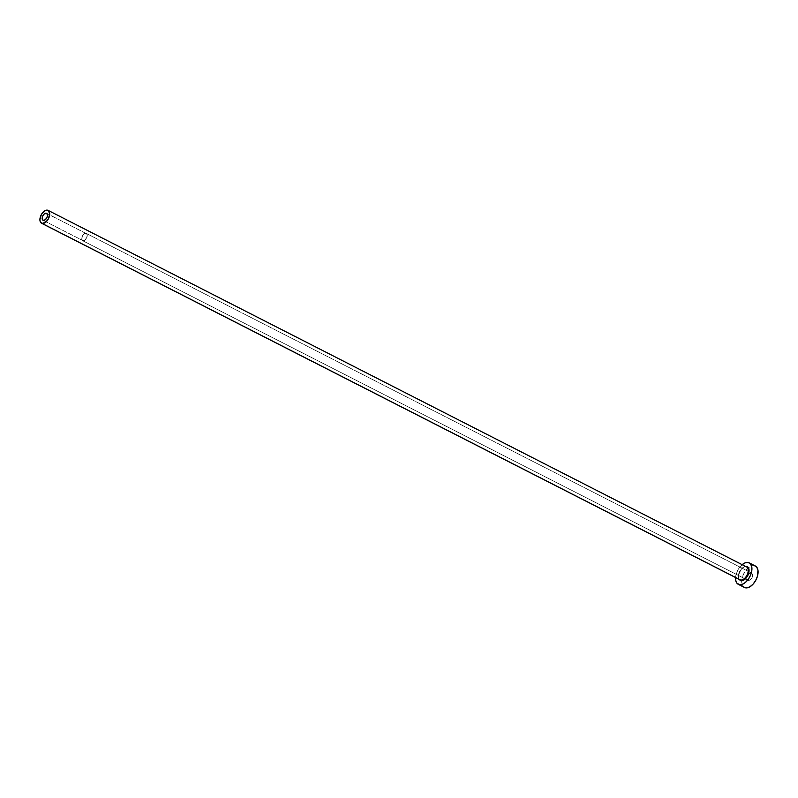 <?xml version="1.0" encoding="UTF-8"?>
<svg xmlns="http://www.w3.org/2000/svg" width="798" height="798" viewBox="0 0 798 798"><rect width="100%" height="100%" fill="white"/><g stroke="black" fill="none" stroke-linecap="round" stroke-linejoin="round"><path stroke-width="0.6" stroke-dasharray="3.99 2.99" d="M85.985 233.465L46.843 213.485L86.383 233.634L87.142 235.51L86.683 237.595L84.977 239.969L82.982 240.637A3.91 2.224 -63 0 0 86.573 237.824A3.91 2.224 -63 0 0 86.254 233.565A3.91 2.224 -63 0 0 85.985 233.465A3.91 2.224 -63 0 0 82.384 236.268A3.91 2.224 -63 0 0 82.703 240.527A3.91 2.224 -63 0 0 82.982 240.637L81.865 239.201L82.274 236.507L83.98 234.123L85.985 233.465M43.321 220.388L82.982 240.637L43.321 220.388M86.044 233.295A4.09 2.334 117 0 1 86.344 233.405A4.09 2.334 117 0 1 86.673 237.864A4.09 2.334 117 0 1 82.912 240.797L748.334 580.495A4.09 2.334 -63 0 0 752.095 577.553A4.09 2.334 -63 0 0 751.766 573.094A4.09 2.334 -63 0 0 751.477 572.984L86.044 233.295L751.896 573.163L752.694 575.129L751.856 578.031L749.881 580.176L747.916 580.306L747.118 578.351L747.596 576.166L749.382 573.682L751.477 572.984A4.09 2.334 -63 0 0 747.706 575.927A4.09 2.334 -63 0 0 748.045 580.385A4.09 2.334 -63 0 0 748.334 580.495L82.912 240.797A4.09 2.334 117 0 1 82.623 240.697A4.09 2.334 117 0 1 82.284 236.228A4.09 2.334 117 0 1 86.044 233.295L83.96 233.994L82.174 236.477L81.695 238.662L82.493 240.617L84.448 240.487L86.782 237.614L87.221 234.792L86.044 233.295M746.579 566.929A7.222 4.11 -63 0 0 746.06 566.74L47.591 210.183L746.06 566.74A7.222 4.11 -63 0 0 739.427 571.927A7.222 4.11 -63 0 0 740.005 579.797C735.626 578.45 741.791 564.974 746.15 566.77M755.377 566.021A12.04 6.853 -63 0 0 754.519 565.702L748.354 562.55L754.519 565.702A12.04 6.853 -63 0 0 748.424 567.717A12.04 6.853 -63 0 0 741.731 580.834A12.04 6.853 -63 0 0 744.434 587.458M735.566 577.533A12.04 6.853 117 0 1 742.14 564.665M742.21 564.605L737.99 569.802L736.195 574.101L735.537 578.331M739.277 579.807L738.409 576.675L739.327 572.505L742.739 567.747L745.821 566.341M755.756 566.241L753.113 565.582L748.374 567.747L745.412 570.969L743.128 575.069L741.881 579.418L741.851 583.358L743.048 586.301L745.282 587.777M740.734 580.764A7.82 4.449 117 0 1 739.327 572.505A7.82 4.449 117 0 1 746.738 566.41M746.06 566.74A7.222 4.11 -63 0 0 739.517 571.717A7.222 4.11 -63 0 0 739.786 579.667M46.593 213.315L86.254 233.565M86.344 233.405L751.766 573.094M82.623 240.697L748.045 580.385M43.042 220.288L82.703 240.527"/><path stroke-width="1.2" d="M46.314 213.216A3.91 2.224 117 0 1 46.593 213.315A3.91 2.224 117 0 1 46.912 217.585A3.91 2.224 117 0 1 43.321 220.388L42.204 218.951L42.613 216.258L44.319 213.884L46.723 213.385L47.481 215.261L47.022 217.345L45.316 219.719L43.321 220.388A3.91 2.224 117 0 1 43.042 220.288A3.91 2.224 117 0 1 42.723 216.019A3.91 2.224 117 0 1 46.314 213.216L46.843 213.485L46.314 213.216M744.823 566.54L746.738 566.41A7.82 4.449 117 0 1 748.135 574.67A7.82 4.449 117 0 1 740.734 580.764L740.524 579.986A7.222 4.11 -63 0 0 747.068 575.009A7.222 4.11 -63 0 0 746.798 567.059M41.536 223.231L740.005 579.797A7.222 4.11 -63 0 0 740.524 579.986L42.045 223.42A7.222 4.11 117 0 1 41.536 223.231A7.222 4.11 117 0 1 40.947 215.36A7.222 4.11 117 0 1 47.591 210.183A7.222 4.11 117 0 1 48.099 210.373A7.222 4.11 117 0 1 48.688 218.243A7.222 4.11 117 0 1 42.045 223.42L740.524 579.986A7.222 4.11 -63 0 0 747.167 574.799A7.222 4.11 -63 0 0 746.579 566.929L48.099 210.373M738.26 584.306L744.434 587.458A12.04 6.853 -63 0 0 745.282 587.777L739.118 584.625A12.04 6.853 117 0 1 738.26 584.306A12.04 6.853 117 0 1 735.566 577.533L735.676 580.216L736.873 583.148L745.282 587.777A12.04 6.853 -63 0 0 756.354 579.139A12.04 6.853 -63 0 0 755.377 566.021L749.202 562.869A12.04 6.853 117 0 1 750.19 575.986A12.04 6.853 117 0 1 739.118 584.625L742.06 584.425L745.262 582.57L748.225 579.358L750.509 575.258L751.756 570.909L751.786 566.969L750.589 564.026L748.354 562.55A12.04 6.853 117 0 1 749.202 562.869M742.14 564.665A12.04 6.853 117 0 1 748.354 562.55L745.412 562.75L742.14 564.665M746.738 566.41L748.195 567.378L748.973 569.283L748.953 571.847L747.467 576.056L745.731 578.48L742.649 580.635L740.734 580.764L738.788 578.949M744.055 587.238L746.699 587.887L749.831 586.839L752.973 584.256L755.646 580.525L757.452 576.226L757.96 570.111L756.763 567.179L754.519 565.702M42.045 223.42L45.735 222.193L48.259 219.081L49.735 213.954L48.329 210.502L44.868 210.742L41.376 214.522L39.9 219.649L40.259 221.754L42.045 223.42M740.524 579.986L740.734 580.764"/></g></svg>
